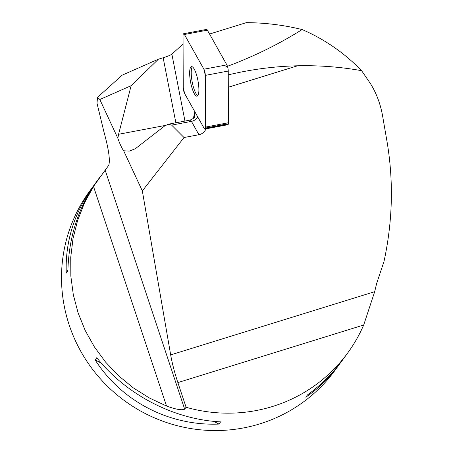 <?xml version="1.0" encoding="UTF-8"?>
<svg xmlns="http://www.w3.org/2000/svg" width="453" height="453" viewBox="0 0 453 453"><rect width="100%" height="100%" fill="white"/><g stroke="black" fill="none" stroke-linecap="round" stroke-linejoin="round"><path stroke-width="0.68" d="M184.671 409.184C181.896 410.469 175.855 409.421 166.54 406.041L93.499 186.466L105.17 170.186L184.671 409.184L186.081 407.258A151.914 148.646 -143.8 0 0 347.621 353.074L342.321 360.322C332.672 373.465 321.035 385.01 307.406 394.971L305.792 397.185C318.363 388.663 329.291 378.079 338.578 365.435L334.903 370.463A151.914 148.646 36.2 0 1 124.53 400.735A151.914 148.646 36.2 0 1 89.694 191.07L95.306 183.454M93.499 186.466L84.473 202.972L77.605 220.469L73.001 238.686L70.736 257.332L70.838 276.12L73.312 294.756L78.114 312.949L85.175 330.418L94.383 346.885L105.589 362.1L118.624 375.826L133.284 387.842L149.337 397.966L166.54 406.041M205.866 128.873A7.593 5.906 -29.3 0 1 198.924 134.711L184.026 137.531L142.333 190.911L123.663 150.775C121.914 148.465 119.977 144.303 117.854 138.284L99.824 99.518L97.548 97.304L96.999 103.205L103.879 131.63C108.709 149.184 110.328 160.407 108.743 165.305L105.17 170.186M225.481 67.021C252.978 56.908 278.527 44.411 302.123 29.547C324.427 39.139 344.257 52.854 361.607 70.685L370.526 83.737C376.488 93.369 380.514 104.128 382.609 116.025L386.97 141.279C393.714 181.109 392.717 221.189 383.985 261.523L376.602 283.601L374.688 291.687L363.702 325.005A151.914 148.646 -143.8 0 1 347.621 353.074M340.384 362.91L338.578 365.435M99.558 177.587L97.118 180.928C78.556 206.811 68.816 236.806 67.888 270.917L66.268 273.131C65.096 241.891 74.128 212.865 93.375 186.041M220.611 421.868L218.997 424.076C169.292 426.086 121.715 401.443 95.141 359.931L96.761 357.723C126.495 394.914 174.071 419.557 220.611 421.868M302.123 29.547C283.748 25.045 265.152 22.746 246.319 22.65L209.546 34.043M97.548 97.304L122.185 75.164L158.465 59.156L131.138 85.696L99.824 99.518M183.08 43.992L171.874 54.162C170.453 55.187 167.542 56.387 163.154 57.758L158.465 59.156M227.502 124.547L205.934 128.624L205.447 128.046L227.066 123.958A4.524 1.127 -100.7 0 0 227.502 124.547M142.333 190.911L170.673 354.897A38.737 6.461 -107.2 0 0 177.876 382.587L186.081 407.258M361.607 70.685C340.48 66.925 319.133 65.294 297.576 65.793L228.312 87.253M228.312 87.231L297.496 65.793C274.308 66.359 251.234 69.383 228.267 74.853M117.854 138.284L118.573 134.275L131.138 85.696M198.924 134.711L191.438 121.37A7.593 1.897 -100.7 0 0 190.05 120.107L168.21 124.235L164.496 126.076L135.243 148.777L129.292 151.092L123.663 150.775M184.026 137.531L171.636 125.113L168.21 124.235M197.791 95.691A15.051 3.754 79.3 0 1 192.61 83.952A15.051 3.754 79.3 0 1 192.332 66.806M67.91 269.909L66.268 273.131M95.141 359.931L101.308 363.125M213.714 421.341L218.997 424.076M183.595 33.748L206.545 29.411A4.524 1.127 79.3 0 1 207.372 30.158L226.845 64.875A4.524 1.127 79.3 0 1 228.25 71.047L228.442 122.746A4.524 1.127 79.3 0 1 227.893 124.705L204.949 129.048A4.524 1.127 -100.7 0 0 205.498 127.083L205.305 75.385A4.524 1.127 -100.7 0 0 203.901 69.213L184.422 34.502A4.524 1.127 -100.7 0 0 183.595 33.748A4.524 1.127 -100.7 0 0 183.046 35.713L183.239 87.412A4.524 1.127 -100.7 0 0 184.648 93.584L204.122 128.295A4.524 1.127 -100.7 0 0 204.949 129.048M197.514 78.545A15.051 3.754 -100.7 0 0 191.477 66.614A15.051 3.754 -100.7 0 0 190.583 82.095A15.051 3.754 -100.7 0 0 197.066 96.183A15.051 3.754 -100.7 0 0 197.514 78.545M184.428 34.507L203.895 69.201L205.305 75.396L205.498 127.067C205.419 129.162 204.96 129.564 204.116 128.29L184.648 93.595L183.239 87.401L183.046 35.725C183.125 33.635 183.584 33.233 184.428 34.507L207.372 30.158M170.673 354.897L374.688 291.687M197.757 116.953A7.593 5.906 -29.3 0 1 191.438 121.37L171.636 125.113M171.874 54.162L184.954 121.07M193.414 118.352L194.337 113.833A15.192 3.794 79.3 0 1 194.977 111.999M194.337 113.833A7.593 6.274 -168.5 0 1 194.569 116.636M118.573 134.275L165.413 125.413M175.866 122.791L163.154 57.758M363.702 325.005L177.876 382.587M228.25 71.047L205.305 75.385M205.498 127.083L228.442 122.746M203.901 69.213L226.845 64.875M190.05 120.107C193.527 118.527 195.039 117.361 194.575 116.608L194.552 116.715"/></g></svg>
